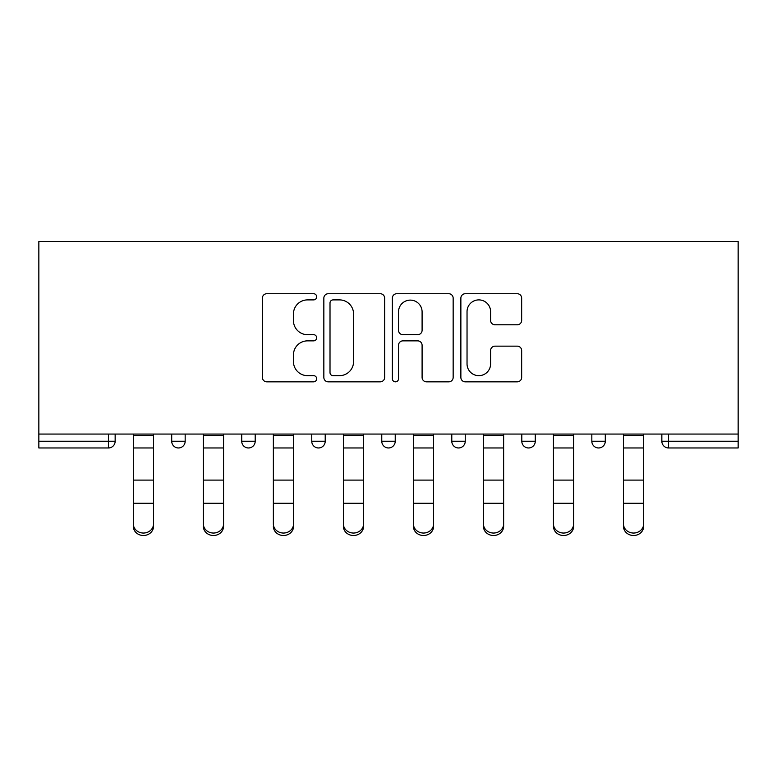 <?xml version="1.0" encoding="UTF-8"?>
<svg xmlns="http://www.w3.org/2000/svg" width="777" height="777" viewBox="0 0 777 777"><rect width="100%" height="100%" fill="white"/><g stroke="black" fill="none" stroke-linecap="round" stroke-linejoin="round"><path stroke-width="1.17" d="M316.686 296.804A3.089 3.089 0 0 0 313.607 293.725L266.793 293.725A4.409 4.409 0 0 0 262.383 298.125L262.383 377.428A4.409 4.409 0 0 0 266.793 381.837L313.607 381.837A3.089 3.089 0 0 0 316.686 378.758A3.089 3.089 0 0 0 313.607 375.67L307.546 375.67A14.103 14.103 0 0 1 293.444 361.567L293.444 354.963A14.103 14.103 0 0 1 307.546 340.86L313.607 340.86A3.089 3.089 0 0 0 316.686 337.781A3.089 3.089 0 0 0 313.607 334.693L307.546 334.693A14.103 14.103 0 0 1 293.444 320.6L293.444 313.986A14.103 14.103 0 0 1 307.546 299.893L313.607 299.893A3.089 3.089 0 0 0 316.686 296.804M517.259 324.786A4.409 4.409 0 0 0 521.658 320.377L521.658 298.125A4.409 4.409 0 0 0 517.259 293.725L465.268 293.725A4.409 4.409 0 0 0 460.868 298.125L460.868 377.428A4.409 4.409 0 0 0 465.268 381.837L517.259 381.837A4.409 4.409 0 0 0 521.658 377.428L521.658 350.553A4.409 4.409 0 0 0 517.259 346.153L495.007 346.153A4.409 4.409 0 0 0 490.598 350.553L490.598 363.889A11.781 11.781 0 0 1 478.817 375.67A11.781 11.781 0 0 1 467.035 363.889L467.035 311.674A11.781 11.781 0 0 1 478.817 299.893A11.781 11.781 0 0 1 490.598 311.674L490.598 320.377A4.409 4.409 0 0 0 495.007 324.786L517.259 324.786M738.15 434.061L38.85 434.061L38.85 241.501L738.15 241.501L738.15 447.97L668.579 447.97A6.731 6.731 0 0 1 661.849 441.239L661.849 434.061L661.849 441.239L738.15 441.239M384.644 298.125A4.409 4.409 0 0 0 380.235 293.725L328.253 293.725A4.409 4.409 0 0 0 323.844 298.125L323.844 377.428A4.409 4.409 0 0 0 328.253 381.837L380.235 381.837A4.409 4.409 0 0 0 384.644 377.428L384.644 298.125M396.765 293.725L448.747 293.725A4.409 4.409 0 0 1 453.156 298.125L453.156 377.428A4.409 4.409 0 0 1 448.747 381.837L426.495 381.837A4.409 4.409 0 0 1 422.096 377.428L422.096 345.27A4.409 4.409 0 0 0 417.686 340.86L402.933 340.86A4.409 4.409 0 0 0 398.523 345.27L398.523 378.758A3.089 3.089 0 0 1 395.435 381.837A3.089 3.089 0 0 1 392.356 378.758L392.356 298.125A4.409 4.409 0 0 1 396.765 293.725M108.421 447.97A6.731 6.731 0 0 0 115.151 441.239L108.421 441.239L108.421 447.97A6.731 6.731 0 0 0 115.151 441.239L115.151 434.061L115.151 441.239A6.731 6.731 0 0 1 108.421 447.97L38.85 447.97L38.85 441.239L108.421 441.239L108.421 434.061M38.85 434.061L38.85 441.239M171.707 434.061L171.707 441.239L171.707 434.061M178.438 447.97A6.731 6.731 0 0 1 171.707 441.239A6.731 6.731 0 0 0 178.438 447.97A6.731 6.731 0 0 0 185.169 441.239L185.169 434.061L185.169 441.239A6.731 6.731 0 0 1 178.438 447.97A6.731 6.731 0 0 1 171.707 441.239L185.169 441.239A6.731 6.731 0 0 1 178.438 447.97M241.725 434.061L241.725 441.239L241.725 434.061M255.196 434.061L255.196 441.239L255.196 434.061M311.752 434.061L311.752 441.239L311.752 434.061M325.213 434.061L325.213 441.239A6.731 6.731 0 0 1 318.483 447.97A6.731 6.731 0 0 1 311.752 441.239A6.731 6.731 0 0 0 318.483 447.97A6.731 6.731 0 0 0 325.213 441.239A6.731 6.731 0 0 1 318.483 447.97A6.731 6.731 0 0 1 311.752 441.239L325.213 441.239M381.769 441.239A6.731 6.731 0 0 0 388.5 447.97A6.731 6.731 0 0 0 395.231 441.239A6.731 6.731 0 0 1 388.5 447.97A6.731 6.731 0 0 0 395.231 441.239L395.231 434.061L395.231 441.239L381.769 441.239A6.731 6.731 0 0 0 388.5 447.97A6.731 6.731 0 0 1 381.769 441.239L381.769 434.061M451.787 434.061L451.787 441.239L451.787 434.061M465.248 434.061L465.248 441.239L465.248 434.061M535.275 434.061L535.275 441.239L521.804 441.239A6.731 6.731 0 0 0 528.535 447.97A6.731 6.731 0 0 1 521.804 441.239L521.804 434.061M591.831 434.061L591.831 441.239L591.831 434.061M605.293 434.061L605.293 441.239L605.293 434.061M248.465 447.97A6.731 6.731 0 0 1 241.725 441.239A6.731 6.731 0 0 0 248.465 447.97A6.731 6.731 0 0 0 255.196 441.239A6.731 6.731 0 0 1 248.465 447.97A6.731 6.731 0 0 1 241.725 441.239L255.196 441.239A6.731 6.731 0 0 1 248.465 447.97M458.517 447.97A6.731 6.731 0 0 1 451.787 441.239A6.731 6.731 0 0 0 458.517 447.97A6.731 6.731 0 0 0 465.248 441.239A6.731 6.731 0 0 1 458.517 447.97A6.731 6.731 0 0 1 451.787 441.239L465.248 441.239A6.731 6.731 0 0 1 458.517 447.97M528.535 447.97A6.731 6.731 0 0 0 535.275 441.239A6.731 6.731 0 0 1 528.535 447.97A6.731 6.731 0 0 1 521.804 441.239M598.562 447.97A6.731 6.731 0 0 1 591.831 441.239A6.731 6.731 0 0 0 598.562 447.97A6.731 6.731 0 0 0 605.293 441.239A6.731 6.731 0 0 1 598.562 447.97A6.731 6.731 0 0 1 591.831 441.239L605.293 441.239A6.731 6.731 0 0 1 598.562 447.97M333.1 299.893A3.089 3.089 0 0 0 330.011 302.972L330.011 372.581A3.089 3.089 0 0 0 333.1 375.67L339.491 375.67A14.103 14.103 0 0 0 353.584 361.567L353.584 313.986A14.103 14.103 0 0 0 339.491 299.893L333.1 299.893M422.096 311.898A11.781 11.781 0 0 0 410.305 300.116A11.781 11.781 0 0 0 398.523 311.898L398.523 330.293A4.409 4.409 0 0 0 402.933 334.693L417.686 334.693A4.409 4.409 0 0 0 422.096 330.293L422.096 311.898M133.333 505.73L133.333 523.883A10.101 9.159 0 0 0 143.434 533.041A10.101 9.159 0 0 0 153.525 523.883L153.525 526.34A10.101 9.159 180 0 1 143.434 535.499A10.101 9.159 180 0 1 133.333 526.34M153.525 505.73L153.525 526.34M153.525 523.883L153.525 434.061M133.333 523.883L133.333 434.061M203.351 505.73L203.351 523.883A10.101 9.159 0 0 0 213.452 533.041A10.101 9.159 0 0 0 223.553 523.883L223.553 526.34A10.101 9.159 180 0 1 213.452 535.499A10.101 9.159 180 0 1 203.351 526.34M223.553 505.73L223.553 526.34M273.368 505.73L273.368 523.883A10.101 9.159 0 0 0 283.469 533.041A10.101 9.159 0 0 0 293.57 523.883L293.57 526.34A10.101 9.159 180 0 1 283.469 535.499A10.101 9.159 180 0 1 273.368 526.34M293.57 505.73L293.57 526.34M343.395 505.73L343.395 523.883A10.101 9.159 0 0 0 353.486 533.041A10.101 9.159 0 0 0 363.587 523.883L363.587 526.34A10.101 9.159 180 0 1 353.486 535.499A10.101 9.159 180 0 1 343.395 526.34M363.587 505.73L363.587 526.34M413.413 505.73L413.413 523.883A10.101 9.159 0 0 0 423.514 533.041A10.101 9.159 0 0 0 433.605 523.883L433.605 526.34A10.101 9.159 180 0 1 423.514 535.499A10.101 9.159 180 0 1 413.413 526.34M433.605 505.73L433.605 526.34M483.43 505.73L483.43 523.883A10.101 9.159 0 0 0 493.531 533.041A10.101 9.159 0 0 0 503.632 523.883L503.632 526.34A10.101 9.159 180 0 1 493.531 535.499A10.101 9.159 180 0 1 483.43 526.34M503.632 505.73L503.632 526.34M223.553 523.883L223.553 434.061M203.351 523.883L203.351 434.061M293.57 523.883L293.57 434.061M273.368 523.883L273.368 434.061M363.587 523.883L363.587 434.061M343.395 523.883L343.395 434.061M433.605 523.883L433.605 434.061M413.413 523.883L413.413 434.061M503.632 523.883L503.632 434.061M483.43 523.883L483.43 434.061M553.447 505.73L553.447 523.883A10.101 9.159 0 0 0 563.548 533.041A10.101 9.159 0 0 0 573.649 523.883L573.649 526.34A10.101 9.159 180 0 1 563.548 535.499A10.101 9.159 180 0 1 553.447 526.34M573.649 505.73L573.649 526.34M573.649 523.883L573.649 434.061M553.447 523.883L553.447 434.061M623.475 505.73L623.475 523.883A10.101 9.159 0 0 0 633.566 533.041A10.101 9.159 0 0 0 643.667 523.883L643.667 526.34A10.101 9.159 180 0 1 633.566 535.499A10.101 9.159 180 0 1 623.475 526.34M643.667 505.73L643.667 526.34M643.667 523.883L643.667 434.061M623.475 523.883L623.475 434.061M668.579 434.061L668.579 447.97M133.333 480.099L153.525 480.099M133.333 503.273L153.525 503.273M133.333 447.97L153.525 447.97M133.333 435.411L153.525 435.411M203.351 480.099L223.553 480.099M203.351 503.273L223.553 503.273M203.351 447.97L223.553 447.97M203.351 435.411L223.553 435.411M273.368 480.099L293.57 480.099M273.368 503.273L293.57 503.273M273.368 447.97L293.57 447.97M273.368 435.411L293.57 435.411M343.395 480.099L363.587 480.099M343.395 503.273L363.587 503.273M343.395 447.97L363.587 447.97M343.395 435.411L363.587 435.411M413.413 480.099L433.605 480.099M413.413 503.273L433.605 503.273M413.413 447.97L433.605 447.97M413.413 435.411L433.605 435.411M483.43 480.099L503.632 480.099M483.43 503.273L503.632 503.273M483.43 447.97L503.632 447.97M483.43 435.411L503.632 435.411M553.447 480.099L573.649 480.099M553.447 503.273L573.649 503.273M553.447 447.97L573.649 447.97M553.447 435.411L573.649 435.411M623.475 480.099L643.667 480.099M623.475 503.273L643.667 503.273M623.475 447.97L643.667 447.97M623.475 435.411L643.667 435.411"/></g></svg>
